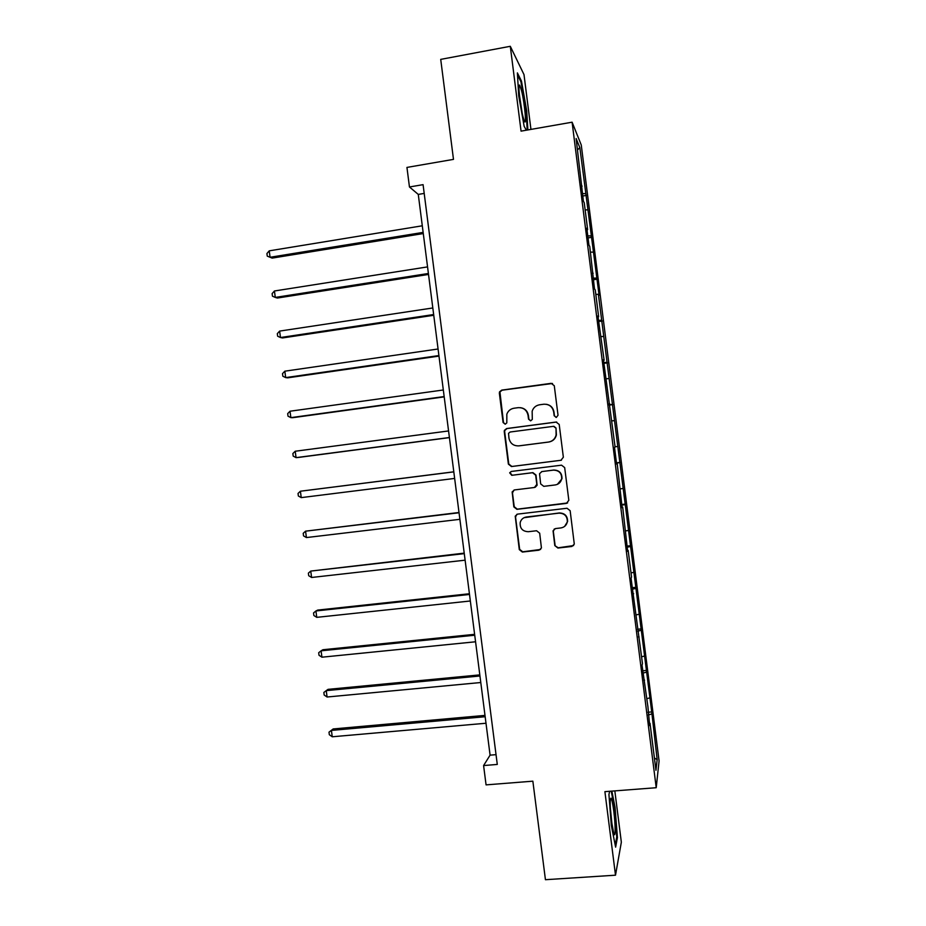 <?xml version="1.0" encoding="UTF-8"?>
<svg xmlns="http://www.w3.org/2000/svg" width="926" height="926" viewBox="0 0 926 926"><rect width="100%" height="100%" fill="white"/><g stroke="black" fill="none" stroke-linecap="round" stroke-linejoin="round"><path stroke-width="1.39" d="M556.341 417.429L558.031 415.23L554.28 385.725L551.167 383.329L501.73 390.112L499.519 391.883L499.357 393.249L503.084 422.511L505.237 424.189L506.811 422.869L506.835 414.165C508.131 410.82 510.527 408.841 514.034 408.227L518.143 407.671C523.526 407.486 526.825 410.044 528.04 415.334L528.526 419.142L530.691 420.821L532.311 419.397L532.149 411.248C533.353 407.625 535.83 405.472 539.569 404.789L543.701 404.234C549.13 404.049 552.452 406.618 553.667 411.931L554.153 415.739L556.341 417.429M554.801 545.599L557.915 548.042L571.874 546.467L574.294 544.106L570.15 510.701L567.025 508.258L517.53 514.127L515.226 516.152L519.289 549.616L522.368 552.058L539.059 550.171L541.432 547.984L539.684 533.191L536.594 530.748L528.306 531.709C522.472 531.408 519.764 528.341 520.204 522.495C521.141 519.37 523.213 517.53 526.431 516.986L559.015 513.143C564.571 513.317 567.349 516.187 567.325 521.755C566.562 525.25 564.409 527.311 560.89 527.936L555.438 528.572L553.053 530.806L554.801 545.599L558.204 547.787L573.611 545.576M530.945 129.409L524 74.601L510.295 46.3L440.718 59.38L453.485 159.376L406.942 167.421L409.454 186.971L423.078 184.656L497.285 764.436L483.592 765.559L486.069 784.878L532.855 781.174L545.437 879.7L615.501 875.197L621.346 842.197L614.829 790.885M510.295 46.3L521.06 131.133L572.106 122.197L656.221 787.713L604.898 791.649L615.501 875.197M560.936 460.326L563.355 457.201L559.2 424.455L556.075 422.048L506.626 428.553L504.369 430.416L504.253 431.666L508.386 464.134L511.465 466.542L561.399 460.222M564.675 467.595L568.83 500.306L566.411 503.408L516.916 509.323L513.837 506.892L512.147 491.914L514.451 489.935L534.429 487.493L536.825 484.391L535.645 475.142L532.554 472.723L511.754 475.316L509.659 472.827L511.268 471.461L561.55 465.176L564.675 467.595M572.106 122.197L581.262 145L659.08 760.964L656.221 787.713M647.98 712.256L651.73 711.932L598.37 294.283L599.099 295.278L579.838 147.593L576.122 138.518L583.38 201.092L584.248 202.852L587.64 229.671L586.795 228.132L588.936 245.02L589.758 246.432L594.48 288.9L595.256 289.977L598.636 316.761L597.895 315.893L604.134 360.237L603.428 359.716L615.107 447.084L614.494 447.235L616.612 464.053L617.225 463.776L616.589 463.833M651.73 711.932L657.159 759.586L655.955 770.282L650.017 723.299L649.67 725.602L647.922 706.7L642.054 665.366L642.459 663.525L631.046 578.241L631.532 577.072L628.175 550.438L627.654 551.398L622.7 507.124L622.133 507.749L617.225 463.776M646.904 698.69L649.381 697.984M643.026 673.086L646.128 672.253M644.565 680.135L643.917 680.078M641.614 656.8L644.091 656.152M637.736 631.15L640.838 630.398M639.102 636.938L638.454 636.903M636.312 614.876L638.801 614.297M632.423 589.191L635.549 588.508M633.639 593.705L633.002 593.693M631.011 572.916L633.511 572.395M627.122 547.197L630.247 546.583M628.175 550.438L627.527 550.449M625.71 530.911L628.21 530.459M621.809 505.156L624.946 504.624M622.7 507.124L622.064 507.159M620.397 488.882L622.909 488.477M616.496 463.081L619.644 462.63M615.072 446.807L617.607 446.471M611.797 420.902L614.332 420.601M609.123 404.766L612.294 404.43M606.484 378.769L609.019 378.537M609.621 403.678L608.995 403.782M603.798 362.61L606.97 362.344M601.148 336.601L603.694 336.427M604.134 360.237L603.509 360.364M598.462 320.419L601.657 320.222M595.812 294.399L598.37 294.283M598.636 316.761L598.022 316.912M593.126 278.182L596.321 278.066M590.475 252.161L593.045 252.115M593.138 273.239L592.524 273.413M587.779 235.91L590.996 235.875M585.139 209.889L587.709 209.901M587.64 229.671L587.015 229.879M582.431 193.603L585.66 193.65M577.558 149.873L579.838 147.593M582.13 186.08L581.516 186.311M409.454 186.971L418.274 194.414L490.085 755.153L483.592 765.559M654.404 758.024L657.159 759.586M648.327 714.976L651.406 714.062M650.017 723.299L649.369 723.206M424.189 193.418L418.274 194.414M496.035 754.655L490.085 755.153M582.743 196.011L586.471 195.398M588.033 237.901L591.772 237.311M593.323 279.756L597.062 279.189M598.613 321.565L602.351 321.021M603.891 363.351L607.63 362.83M609.158 405.09L612.908 404.593M616.461 462.838L620.2 462.375M621.728 504.496L625.467 504.057M626.983 546.12L630.733 545.703M632.238 587.709L635.988 587.315M637.493 629.263L641.243 628.881M642.737 670.783L646.487 670.424M527.878 129.941L526.697 110.784L521.454 81.037L517.379 72.899L518.71 95.737L524.162 126.341L526.35 130.207M609.69 791.279L608.938 794.485L611.31 825.46L615.628 847.14L617.422 837.579L615.072 807.518L611.866 791.117M520.644 81.187L521.454 81.037M526.061 110.9L526.697 110.784M616.635 837.636L617.422 837.579M614.436 807.565L615.072 807.518M556.098 417.441L554.454 415.762L553.968 411.966C553.158 407.695 550.634 405.137 546.409 404.292M520.481 407.671C524.892 408.378 527.531 410.947 528.399 415.369L528.885 419.154L530.54 420.832M552.509 383.48L502.135 390.193L499.936 391.964L503.489 422.522L505.156 424.189M556.7 422.036L507.031 428.553L504.786 430.416L504.658 431.655L508.791 464.053L511.858 466.461L561.225 460.245M555.716 428.02L553.528 426.33L510.122 432.014L508.536 433.345L508.964 438.183C510.168 443.461 513.455 446.019 518.826 445.869L548.505 442.049C552.509 441.32 555.033 438.982 556.098 435.035L556.017 428.02L553.945 426.319M556.017 428.02L556.399 435.012C555.334 438.959 552.81 441.285 548.817 442.026L519.208 445.834M514.08 490.004L512.46 492.875L514.231 506.73L517.298 509.15L567.626 502.957M535.228 487.261L537.115 485.247L535.992 475.038L532.901 472.63L511.754 475.316M511.256 471.461L510.064 472.735L512.147 475.212M555.287 484.935C558.725 484.31 560.855 482.296 561.677 478.892C561.827 473.221 559.061 470.304 553.401 470.13L541.895 471.565L539.545 473.684L540.668 483.916L543.77 486.347L555.287 484.935M557.371 484.367L561.966 478.777C562.105 473.117 559.362 470.211 553.713 470.038L553.401 470.13M541.641 471.612L553.713 470.038M554.292 528.966L553.331 531.431L555.102 545.345M564.652 526.373L567.592 521.546C567.615 515.99 564.86 513.131 559.304 512.958L559.015 513.143M524.058 517.692L559.304 512.958M516.858 514.3L515.539 517.009L519.66 549.361L522.739 551.792L540.61 549.465M422.291 225.794L269.234 250.842L270.068 257.278L272.14 258.111L423.286 233.56M269.234 250.842L266.919 253.55L267.255 256.12L270.068 257.278L423.136 232.391M523.04 116.826L523.919 119.882C527.044 129.582 524.88 103.747 521.477 90.412L519.683 85.261C517.692 82.483 520.18 105.853 523.04 116.826M522.125 112.74L519.393 94.822M517.507 74.948L520.956 81.824L526.049 110.657L527.23 130.057M613.776 811.164C612.78 803.606 611.855 799.265 611.01 798.166C609.783 799.277 609.968 807.102 611.577 821.628L613.718 833.342C615.593 839.477 615.582 824.904 613.776 811.164M612.074 825.263L610.315 807.634M611.229 791.163L614.482 807.831L616.762 836.965L615.211 845.079M427.557 266.896L274.443 290.984L275.277 297.42L277.325 298.045L428.53 274.443M274.443 290.984L272.117 293.611L272.452 296.181L275.277 297.42L428.402 273.483M432.812 307.964L279.64 331.091L280.474 337.527L282.499 337.955L433.75 315.28M279.64 331.091L277.314 333.649L277.638 336.207L280.474 337.527L433.657 314.539M438.067 348.998L284.838 371.176L285.671 377.6L287.662 377.843L438.982 356.093M284.838 371.176L282.499 373.641L282.835 376.211L285.671 377.6L438.912 355.561M443.322 389.985L290.023 411.225L290.857 417.638L292.824 417.684L444.202 396.872M290.023 411.225L287.685 413.609L288.009 416.168L290.857 417.638L444.167 396.56M448.566 430.949L295.22 451.24L296.054 457.641L297.987 457.502L449.423 437.616M295.22 451.24L292.859 453.543L293.195 456.101L296.054 457.641L449.411 437.512M453.798 471.809L300.406 491.22L301.228 497.621L454.643 478.429M453.809 471.878L300.406 491.22L298.033 493.442L298.369 496L301.228 497.621M459.007 512.495L305.58 531.165L306.413 537.566L459.886 519.324M459.041 512.773L305.58 531.165L303.207 533.307L303.531 535.865L306.413 537.566M464.215 553.135L310.754 571.076L311.587 577.477L465.118 560.172M464.273 553.632L310.754 571.076L308.37 573.148L308.705 575.706L311.587 577.477M469.413 593.751L317.768 610.072L315.928 610.963L316.75 617.353L470.339 600.986M469.505 594.457L315.928 610.963L313.532 612.954L313.868 615.501L316.75 617.353M474.61 634.333L322.908 649.728L321.09 650.816L321.924 657.194L475.57 641.776M474.725 635.236L321.09 650.816L318.694 652.726L319.019 655.272L321.924 657.194M479.807 674.88L328.047 689.349L326.253 690.634L327.086 697.012L480.779 682.52M479.946 675.992L326.253 690.634L323.845 692.463L324.169 695.009L327.086 697.012M484.993 715.393L333.186 728.947L331.415 730.417L332.237 736.783L486 723.241M485.166 716.724L331.415 730.417L328.996 732.165L333.186 728.947M332.237 736.783L329.32 734.712L328.996 732.165M518.988 87.113L519.683 85.261M610.327 799.682L611.01 798.166"/></g></svg>
